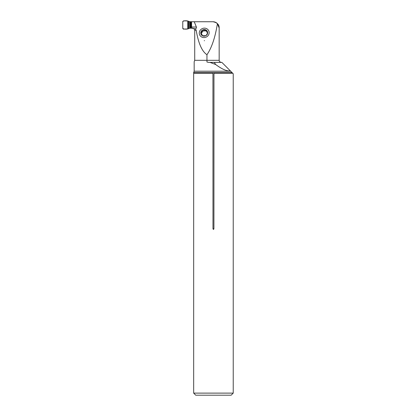 <?xml version="1.0" encoding="UTF-8"?>
<svg xmlns="http://www.w3.org/2000/svg" width="416" height="416" viewBox="0 0 416 416"><rect width="100%" height="100%" fill="white"/><g stroke="black" fill="none" stroke-linecap="round" stroke-linejoin="round"><path stroke-width="0.62" d="M204.552 40.685A7.368 6.9 158.5 0 1 204.23 40.69L204.552 40.685M195.369 28.86L196.196 30.264C198.38 43.264 201.963 51.407 206.95 54.709C211.697 47.856 215.186 37.502 217.422 23.644C216.185 22.402 214.687 21.767 212.93 21.736L194.241 21.736L196.394 27.04C196.669 27.841 196.326 28.449 195.369 28.86L191.417 28.184L191.568 27.04L196.394 27.04M212.93 21.736C217.183 22.547 219.263 24.627 219.17 27.976L217.422 23.644M206.95 54.709L206.95 62.036L206.95 60.32L219.17 60.32L219.17 27.976M191.568 27.04L191.568 21.736L194.241 21.736M212.982 228.8L213.918 228.8C213.606 229.575 213.294 229.575 212.982 228.8L212.94 72.576L193.648 72.576L194.168 71.204L230.677 71.204L230.355 70.881C227.048 71.417 222.154 69.295 215.665 64.516L214.313 62.4L208.801 62.4L206.95 62.036C190.232 61.656 190.232 61.656 206.95 62.036C190.232 61.656 190.232 61.656 206.95 62.036M230.355 70.881L221.874 62.4L214.313 62.4M230.677 71.204L232.055 72.576L213.959 72.576L213.918 228.8M233.23 393.12L193.669 393.12L195.749 395.2L231.15 395.2L233.23 393.12L233.23 73.752L232.055 72.576M215.665 64.516L209.986 62.4M232.757 73.278L213.959 73.278M212.94 72.576L213.959 72.576M212.94 73.278L193.648 73.278L193.648 72.576M194.392 29.12L192.655 28.184M206.372 35.168L207.667 32.864A3.489 3.266 158.5 0 1 202.348 35.714A3.489 3.266 158.5 0 1 202.618 30.009A3.489 3.266 158.5 0 1 207.667 32.864L206.632 31.746L206.071 30.009L205.171 30.092L205.488 30.888L206.487 30.919M203.986 37.58A4.992 4.675 -21.5 0 0 208.603 30.503A4.992 4.675 -21.5 0 0 200.039 30.503A4.992 4.675 -21.5 0 0 203.986 37.58M206.372 35.162L205.806 35.714L202.348 35.714L201.911 34.284L200.834 33.379M201.88 35.261L202.202 35.62M201.224 33.691L200.756 32.864L202.093 30.753M202.16 30.852L202.618 30.009L205.171 30.092M201.297 32.172L201.651 32.968L202.504 31.704L202.181 30.893M203.559 30.03L203.908 30.919L205.488 30.888M206.56 30.503L206.518 30.852M207.667 32.864L207.256 32.172L207.657 32.952M206.549 31.569L207.568 32.968M202.504 31.704L202.207 30.961M202.4 31.455L203.85 30.789M202.327 35.703L201.989 34.45M201.1 33.68L201.609 32.968M191.568 21.736L189.779 21.736L187.762 20.982L183.758 20.81L182.77 21.424L182.77 28.496L183.394 29.12L187.762 28.938L189.779 28.184L191.417 28.184M191.922 28.184L192.873 28.184M182.77 21.424C184.148 20.738 185.812 20.587 187.762 20.982L187.762 28.938C185.806 29.328 184.142 29.182 182.77 28.496L182.77 21.424M194.168 71.204L194.168 61.734L194.724 60.32L206.95 60.32M196.196 30.264L194.724 30.264L194.386 29.12M207.215 32.178L207.527 32.968M203.596 30.134L203.908 30.919M205.15 30.134L205.462 30.919M201.339 32.178L201.651 32.968M201.984 34.986L202.249 35.656M190.237 21.736L190.237 28.184M189.779 21.736L189.779 28.184M190.632 21.736L190.632 28.184M190.871 21.736L190.871 28.184M191.448 28.064L191.448 21.736L191.438 28.096M188.874 21.512L188.874 28.408M188.152 21.096L188.152 28.824M187.762 20.982L187.762 28.938M219.17 60.32C219.643 60.954 218.26 61.282 221.25 62.4M193.669 73.278L193.669 393.12M194.724 60.32L194.724 30.264"/></g></svg>
